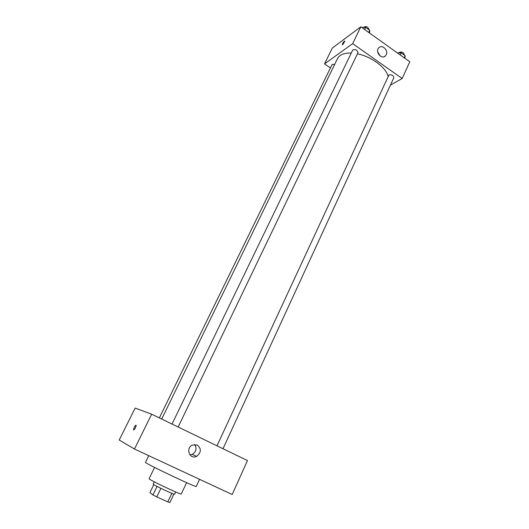 <?xml version="1.0" encoding="UTF-8"?>
<svg xmlns="http://www.w3.org/2000/svg" width="529" height="529" viewBox="0 0 529 529"><rect width="100%" height="100%" fill="white"/><g stroke="black" fill="none" stroke-linecap="round" stroke-linejoin="round"><path stroke-width="0.79" d="M171.832 493.326L167.805 501.876L156.802 496.929L152.954 494.946L149.932 492.651L153.807 484.564M167.805 501.876L169.875 502.55L173.862 494.079M175.668 491.97L174.623 494.198C174.868 495.204 152.226 484.452 153.165 484.009L154.23 481.787M160.889 488.346L156.802 496.929M157.04 486.396L152.954 494.946M186.585 482.64L181.308 493.927C181.764 495.382 147.73 479.221 149.145 478.659L154.554 467.431M199.539 479.314L196.239 486.429C197.357 488.267 143.392 462.644 145.521 462.346L148.761 455.674M151.644 414.194L247.466 460.567L232.198 494.516L134.492 449.028L119.204 440.016L135.166 408.064L151.644 414.194L134.492 449.028M197.224 444.962C201.562 448.751 201.331 452.553 196.55 456.368C189.666 459.86 185.335 448.142 192.364 445.041L197.224 444.962M194.652 444.446C197.026 448.387 196.233 451.687 192.272 454.345L189.937 454.867M133.639 429.998L133.513 429.773C134.214 426.929 135.1 425.461 136.171 425.369C135.722 427.65 134.875 429.191 133.639 429.998L133.52 429.773C133.969 427.498 134.816 425.951 136.052 425.137M161.695 419.054L337.509 58.58C339.545 54.732 344.134 52.88 351.276 53.032M357.439 53.819C371.252 56.497 386.058 67.494 388.101 76.328M223.007 448.731L393.88 77.624C393.404 75.475 391.764 74.556 388.974 74.853L216.989 445.815M159.341 417.923L332.073 64.545L334.712 64.313M172.031 424.06L352.737 49.997C355.376 49.052 357.135 49.918 358.027 52.583L178.167 427.029M390.422 85.143L402.166 78.497L352.658 43.642L324.515 63.91L330.407 67.943M402.166 78.497L409.796 61.787L360.818 26.787L332.311 48.073L324.515 63.91M360.818 26.787L352.658 43.642M386.249 54.712L385.403 55.902C381.515 59.995 374.671 51.498 378.857 47.742C382.136 44.152 388.61 50.275 386.249 54.712M342.706 44.667L342.237 44.694C342.957 42.598 343.857 41.388 344.928 41.077L342.706 44.667M342.237 44.694L342.237 44.694C342.964 42.598 343.857 41.388 344.928 41.077M377.646 51.789L380.212 56.028M404.85 58.25L405.188 55.717L401.161 52.834L397.319 52.874M405.188 55.717L404.229 57.806M401.161 52.834L400.195 54.923M398.972 52.854L399.124 52.523C401.723 51.458 403.468 52.239 404.361 54.864L404.268 55.062M369.579 33.049L369.731 30.332L365.565 27.349L361.79 27.482M369.731 30.332L368.72 32.434M365.565 27.349L364.547 29.452M363.648 27.415L363.793 27.118C366.452 26.08 368.197 26.933 369.03 29.684L368.978 29.789M196.55 456.368L192.272 454.345M384.213 56.663L385.403 55.902"/></g></svg>
